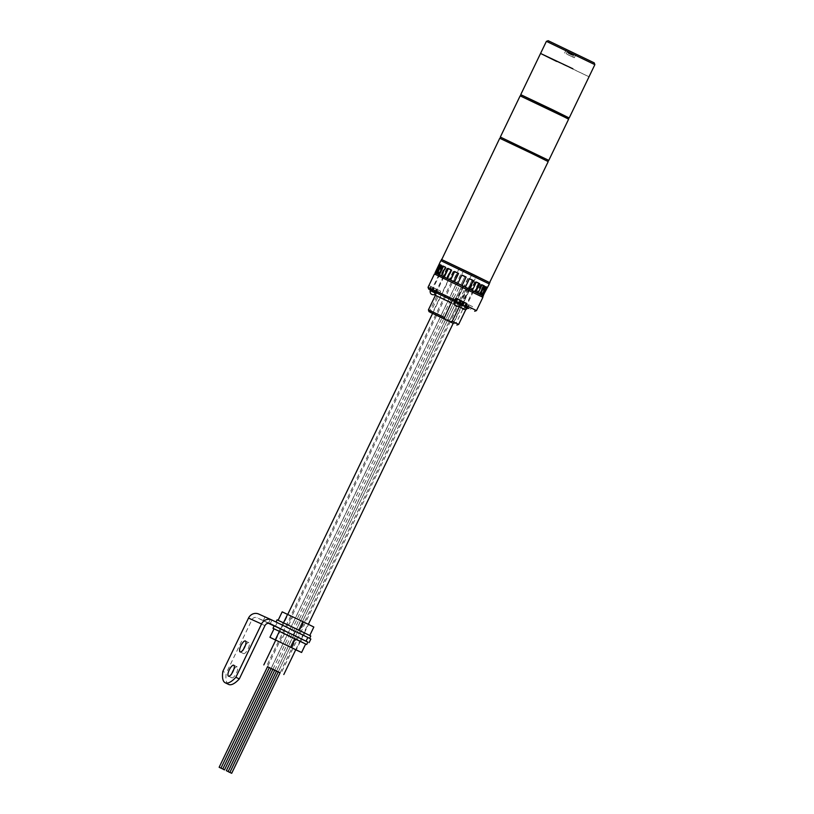<?xml version="1.0" encoding="UTF-8"?>
<svg xmlns="http://www.w3.org/2000/svg" width="814" height="814" viewBox="0 0 814 814"><rect width="100%" height="100%" fill="white"/><g stroke="black" fill="none" stroke-linecap="round" stroke-linejoin="round"><path stroke-width="0.61" stroke-dasharray="4.07 3.05" d="M548.209 161.589L499.745 138.258M489.58 282.641L441.717 259.605M548.494 160.226L500.63 137.2L548.473 160.266M532.01 153.571L500.04 138.411L532.01 153.571M568.62 119.18L520.146 95.859M568.894 117.827L521.041 94.79M552.421 111.162L520.451 96.001L552.421 111.162M556.654 61.426L589.031 76.77L540.557 53.449M568.884 117.857L521.021 94.821M569.586 51.048L576.058 54.111L569.586 51.048M567.836 54.68L574.308 57.753L567.836 54.68M594.23 62.861L548.188 40.7M546.387 41.331L594.861 64.652M570.573 55.922L566.127 53.816L570.573 55.922M572.486 54.64L571.886 55.108L568.182 52.564L572.486 54.64L570.614 53.734L569.759 54.09L570.054 53.459L569.759 54.09L568.203 53.307L568.487 52.696M568.203 53.307L568.182 52.564M569.749 53.317L569.464 53.928L567.897 53.164M569.464 53.928L569.19 53.073M568.905 53.673L571.184 54.731L570.919 53.877M571.886 55.108L572.181 54.497M572.191 55.24L570.624 54.477M571.184 54.731L571.479 54.131M457.163 302.655L459.584 303.805L457.163 302.655M464.743 286.904L467.165 288.054L464.743 286.904M433.18 291.32L435.602 292.47L433.18 291.32M440.761 275.57L443.182 276.719L440.761 275.57M462.83 305.698L465.262 306.847L462.83 305.698M470.411 289.947L472.842 291.097L470.411 289.947M441.605 277.432L438.359 275.895L441.605 277.432M440.557 275.478L443.793 277.014L440.557 275.478M471.255 291.809L468.019 290.272L471.255 291.809M470.207 289.855L473.443 291.392L470.207 289.855M465.577 288.767L462.342 287.23L465.577 288.767M464.54 286.813L467.775 288.349L464.54 286.813M482.57 295.645L435.928 273.189M466.493 289.184L435.337 274.399L466.493 289.184M476.414 276.16L459.381 268.05L476.414 276.16L475.834 277.371L458.801 269.261L475.834 277.371L470.004 289.489L452.971 281.379L470.004 289.489L452.971 281.379L470.004 289.489L469.413 290.7L452.391 282.59L469.413 290.7M471.937 274.135L464.947 288.675M459.381 268.05L452.391 282.59L454.212 283.496L452.391 282.621L267.562 666.676M463.858 270.075L456.858 284.615M460.195 286.325L461.406 286.894L460.195 286.325M463.726 288.064L464.936 288.634L463.726 288.064M461.894 287.23L463.105 287.81L461.894 287.23M456.532 284.666L457.743 285.236L456.532 284.666M454.823 283.75L456.043 284.33L454.823 283.75M489.59 282.611L441.727 259.574M473.117 275.946L441.147 260.785L473.117 275.946M489.316 283.964L440.842 260.643M487.525 287.566L486.65 287.189L487.505 287.586M487.403 287.546L483.333 296.001M482.702 295.767L486.782 287.281L484.645 286.294L486.782 287.281M485.358 286.64L481.278 295.116L479.66 294.373L483.75 285.897L480.555 284.391L483.75 285.897M481.155 284.676L477.075 293.162L474.633 292.012L478.713 283.526L474.786 281.654L478.713 283.526M475.213 281.868L471.133 290.344L468.091 288.899L472.171 280.413L467.887 278.357L472.171 280.413M468.101 278.469L464.021 286.955L460.683 285.348L464.784 276.872L460.531 274.827L464.763 276.872M460.531 274.827L456.451 283.313L453.144 281.715L457.478 273.351L453.225 271.296L457.224 273.229M453.225 271.296L449.145 279.772L446.194 278.337L450.732 270.075L446.917 268.213L450.274 269.861M446.917 268.213L442.836 276.699L440.527 275.559L444.607 267.084L445.227 267.379L442.206 265.893L444.607 267.084M442.206 265.893L438.125 274.369L436.68 273.646L440.771 265.171L441.493 265.517L439.57 264.55L440.771 265.171M439.57 264.55L435.49 273.036M475.834 277.371L458.801 269.261L475.834 277.371M441.493 265.517L437.413 273.992L435.907 273.229M437.413 273.992L436.68 273.646M445.227 267.379L441.147 275.854L438.125 274.369M441.147 275.854L440.527 275.559M450.732 270.075L446.652 278.551L442.836 276.699M457.478 273.351L453.398 281.827L449.145 279.772M460.551 274.837L456.451 283.313L460.683 285.348M471.957 280.311L467.877 288.787L464.021 286.955M478.286 283.313L474.206 291.799L471.133 290.344M483.15 285.602L479.07 294.078L477.075 293.162M479.07 294.078L479.66 294.373M486.07 286.935L481.99 295.421L480.565 294.78L481.278 295.116M481.99 295.421L482.549 295.696L486.65 287.189M469.179 278.53L465.099 287.006M457.794 283.486L461.884 275.01M475.925 281.797L471.845 290.283M482.051 284.798L481.43 284.503L482.051 284.808M481.43 284.503L477.35 292.979M485.897 286.711L485.164 286.355L485.887 286.732M485.164 286.355L481.084 294.841M486.762 287.2L482.682 295.686M484.645 286.294L480.565 294.78M480.555 284.391L476.475 292.867M474.786 281.654L470.706 290.14M467.887 278.357L463.807 286.843M464.784 276.872L460.704 285.358M453.479 271.408L449.399 279.894M447.374 268.427L443.294 276.913M442.836 266.188L438.746 274.664M440.293 264.896L436.212 273.382M440.018 264.692L439.255 264.326L440.018 264.692L435.928 273.168M439.896 264.672L435.826 273.117M441.29 265.252L442.012 265.578L441.3 265.232M442.012 265.578L437.932 274.064M446.103 267.491L445.502 267.196L446.103 267.491L442.022 275.966M451.872 270.217L447.792 278.703M458.77 273.514L454.69 281.99M465.71 303.317L462.474 301.78L465.71 303.317M436.06 288.939L432.824 287.403L436.06 288.939M432.61 313.41L453.205 323.321M462.22 287.24L448.066 280.525L462.22 287.24M460.042 300.274L456.807 298.738L460.042 300.274M460.755 305.26L459.513 306.257M455.921 298.239L462.993 301.76L455.891 298.3M476.485 310.622L471.703 308.465L472.578 306.644L469.057 304.914L459.452 300.325L464.265 302.716L463.39 304.538L430.006 288.349L430.881 286.528L440.7 291.198L428.917 285.48M434.432 273.972L482.895 297.293M464.265 302.716L472.578 306.644M460.744 300.987L459.289 304.009L436.131 292.775L458.516 303.632L456.827 305.769L449.827 320.309L429.904 310.653L436.894 296.113L436.131 292.775L430.647 290.15L462.006 305.352L463.39 304.538M459.452 300.325L456.827 305.769L436.894 296.113M468.538 308.404L466.534 307.417L463.074 308.73L465.649 309.88M459.289 304.009L462.006 305.352M428.907 285.5L430.881 286.528M458.648 324.42L456.074 323.27L463.074 308.73M453.184 323.372L449.47 321.622L449.827 320.309M432.58 313.461L449.47 321.622M430.006 288.349L430.647 290.15M429.904 310.653L430.067 312.21M456.074 323.27L454.009 323.769M471.703 308.465L470.309 309.279M267.531 666.737L272.883 669.352L267.511 666.768M461.111 286.732L451.394 282.132L461.111 286.732M280.067 672.771L274.684 670.217L280.047 672.802M294.658 617.918L308.007 624.257L294.658 617.918M294.556 617.877L308.313 624.399L294.556 617.877M455.209 284.066L468.966 290.588L455.209 284.066M457.936 299.318L456.766 301.74L454.721 300.732L458.658 302.655L461.396 303.937L460.551 303.561L461.721 301.139M457.061 302.615L459.89 303.958L457.061 302.615M459.941 300.234L457.112 298.891L459.941 300.234M456.766 301.74L460.551 303.561M454.273 300.519L455.443 298.097M437.861 292.806L430.301 289.184L437.861 292.806L439.031 290.384L431.461 286.752L439.031 290.384M435.877 292.602L431.664 290.578L435.877 292.602M433.16 287.566L437.372 289.591L433.129 287.546L431.664 290.578M430.301 289.184L431.461 286.752M431.583 289.764L432.753 287.342M432.794 290.405L433.954 287.983M436.569 292.226L437.739 289.794M435.368 291.575L436.538 289.153M461.243 304.141L467.521 307.183L460.398 303.764L467.063 306.97L461.243 304.141L462.403 301.719L461.111 301.129L468.681 304.762L462.403 301.719M462.067 305.301L465.567 307L462.067 305.301M466.269 303.622L462.779 301.923L466.269 303.622M466.229 306.593L467.389 304.171M462.444 304.782L463.604 302.36M467.521 307.183L468.681 304.762M465.028 305.952L466.188 303.53M459.951 303.551L461.111 301.129M301.516 621.031L287.596 614.428L301.516 621.031M297.425 629.507L283.506 622.903L297.425 629.507M309.758 635.51L278.103 620.339L309.768 635.49M282.183 611.853L313.838 627.024M288.532 625.478L292.613 616.992M304.355 633.058L308.435 624.582M297.588 629.578L283.028 622.669L297.588 629.578M296.428 632L281.858 625.101L296.428 632M287.108 627.787L309.605 638.451L287.108 627.787M277.086 619.82L310.775 636.029M273.667 621.001L277.147 622.649L273.667 621.001M266.748 617.867L270.228 619.515L266.748 617.867M266.748 622.293L263.268 620.644L266.748 622.293M233.71 669.698A6.074 2.015 115.9 0 1 237.179 666.88A6.074 2.015 115.9 0 1 236.365 673.209A6.074 2.015 115.9 0 1 231.909 677.828A6.074 2.015 115.9 0 1 231.888 677.818A6.074 2.015 115.9 0 1 231.939 673.351M245.38 645.461A6.074 2.015 115.9 0 1 248.84 642.643A6.074 2.015 115.9 0 1 248.026 648.982A6.074 2.015 115.9 0 1 243.569 653.601A6.074 2.015 115.9 0 1 243.549 653.591A6.074 2.015 115.9 0 1 243.61 649.114M228.561 684.401A29.294 9.727 115.9 0 1 226.282 673.036L222.853 671.377M289.265 628.764L303.184 635.358L289.265 628.764M294.515 635.561L280.596 628.968L294.515 635.561M237.179 666.88A6.074 2.015 115.9 0 1 237.189 666.88L233.771 665.221M248.84 642.643A6.074 2.015 115.9 0 1 248.85 642.653L245.431 640.994M268.539 623.29L257.112 617.755A4.029 3.805 114.4 0 0 251.943 619.729L226.282 673.036M307.834 642.124L274.115 625.997M310.846 639.021L271.876 620.014M293.071 635.185L294.81 631.542M275.763 640.099L295.757 649.725M286.345 634.818L300.264 641.422L286.345 634.818M305.637 644.057L274.013 628.835L305.677 643.996M275.732 640.15L295.716 649.796M284.442 633.953L280.362 642.439M300.274 641.544L296.194 650.02M286.182 634.747L300.753 641.656L286.182 634.747M287.352 632.325L301.923 639.224L287.352 632.325M274.176 625.874L307.855 642.083M568.925 53.693L573.371 55.81L568.925 53.693M571.245 54.009L569.424 53.185L571.245 54.009M454.09 297.415L452.635 300.447M436.233 289.092L434.768 292.124M434.269 288.044L432.804 291.076M469.057 304.914L467.592 307.936M454.141 301.933L460.805 305.148M432.336 294.627C430.433 293.528 429.721 292.195 430.219 290.639L435.521 293.152M465.313 307.641L461.986 309.005L460.989 305.515L459.818 304.975L466.483 308.18L460.989 305.515M264.957 625.63L251.943 619.729M269.963 623.575L257.112 617.755M564.611 53.083L566.361 49.451M574.308 57.753L576.058 54.111M572.791 57.021L573.371 55.81C573.778 55.199 573.076 54.599 571.255 54.019C568.681 52.442 567.165 51.964 566.707 52.605L566.127 53.816M459.584 303.805L467.165 288.054M455.952 302.065L463.532 286.314M435.602 292.47L443.182 276.719M431.969 290.72L439.55 274.969M465.262 306.847L472.842 291.097M461.63 305.097L469.21 289.346M438.95 274.684L432.824 287.403M468.599 289.062L462.474 301.78M462.922 286.019L456.807 298.738M467.775 288.349L461.65 301.068M473.443 291.392L467.328 304.11M443.793 277.014L437.667 289.733M276.557 670.98L461.406 286.894M274.745 670.095L459.584 286.019M280.097 672.71L464.936 288.634M278.286 671.815L463.115 287.759M229.874 772.425L463.105 287.81M228.073 771.519L461.284 286.935M272.934 669.23L457.743 285.236M222.71 768.955L455.921 284.361M220.981 768.121L269.373 667.531M271.194 668.396L456.043 284.33M448.066 280.525L432.315 313.237M453.774 297.283L452.299 300.346M469.271 290.73L453.52 323.443M440.7 291.198L430.494 312.403M451.394 282.132L266.544 666.228M295.777 649.674L308.007 624.257M453.225 323.28L468.966 290.588M432.631 313.37L448.361 280.677M275.783 640.048L288.014 614.631M465.934 289.133L281.084 673.219M457.112 298.891L455.647 301.913M461.345 300.926L459.89 303.958M435.582 294.902L437.413 292.592M430.474 289.957L430.748 289.387M437.372 289.591L435.907 292.623M460.398 303.764L459.818 304.975C460.795 308.303 461.528 309.656 462.016 309.015C462.749 309.961 464.245 309.676 466.483 308.18L467.063 306.97M467.022 303.968L465.567 307M462.779 301.923L461.324 304.955M283.506 622.903L287.596 614.428M304.355 632.936L308.435 624.46M281.858 625.101L283.028 622.669M303.673 635.592L304.833 633.17M270.187 623.778L271.927 620.146M263.268 620.644L265.018 617.012M231.888 677.818L228.469 676.159M243.549 653.591L240.13 651.933M280.596 628.968L282.346 625.335M270.044 623.616L257.031 617.714M301.434 639L303.184 635.358M268.478 623.158L270.228 619.515M275.397 626.292L277.147 622.649M300.264 641.422L296.184 649.898M279.426 631.389L275.346 639.875M301.923 639.224L300.753 641.656M280.108 628.734L278.948 631.155"/><path stroke-width="1.22" d="M441.717 259.605L499.745 138.258L532.112 153.612L548.209 161.589L489.58 282.641M441.432 259.432L489.896 282.753M500.325 137.047L548.789 160.378L568.62 119.18L564.214 116.921L520.146 95.859L500.325 137.047L548.494 160.226L547.924 161.406M520.472 95.971L521.041 94.79L553.001 109.951L568.894 117.827L568.335 119.007M572.934 68.793L540.557 53.449L572.934 68.793M521.021 94.821L568.884 117.857M546.398 41.331L548.188 40.7L594.23 62.861L594.861 64.652L546.398 41.331L540.557 53.449L556.654 61.426M435.368 274.349L435.928 273.189L467.083 287.963L482.57 295.645L482.02 296.805M226.943 770.98L228.154 771.56L226.943 770.98M230.474 772.72L231.685 773.3L230.474 772.72M228.642 771.896L229.853 772.466L228.642 771.896M223.28 769.322L224.491 769.902L223.28 769.322M219.739 767.582L220.96 768.162L219.739 767.582M221.571 768.416L222.792 768.986L221.571 768.416M441.168 260.755L441.727 259.574L473.697 274.735L489.59 282.611L489.021 283.791M435.907 273.229L435.052 272.792L440.842 260.643L489.316 283.964L483.007 295.808L487.087 287.322L485.897 286.711L487.087 287.322M473.433 280.576L469.434 278.642L473.433 280.576L469.352 289.062L472.303 290.496L476.383 282.02L479.741 283.659L476.383 282.02M479.741 283.659L475.661 292.145L477.971 293.274L482.051 284.798L484.452 285.979L482.051 284.798M484.452 285.979L480.372 294.464L481.807 295.187L485.897 286.711M483.333 296.001L482.549 295.696L483.323 296.031M439.255 264.326L435.175 272.802L435.795 273.077L439.875 264.591L441.29 265.252M440.588 264.937L436.508 273.412L437.932 274.064L437.22 273.718L441.3 265.232L439.875 264.591M437.22 273.718L438.827 274.46L442.918 265.985L445.502 267.206L442.918 265.985M445.502 267.196L441.422 275.671L443.864 276.831L447.944 268.345L451.444 270.014L447.944 268.345M451.444 270.004L447.364 278.49L450.407 279.935L454.487 271.459L458.557 273.412L454.487 271.459M458.557 273.402L454.477 281.888L457.814 283.486L461.894 275L466.127 277.045L462.047 285.531L465.354 287.128L469.434 278.642M454.7 271.561L450.62 280.047L454.477 281.888M448.372 268.559L444.291 277.045L447.364 278.49M443.508 266.27L439.428 274.756L441.422 275.671M439.428 274.756L438.827 274.46M436.508 273.412L435.795 273.077M435.826 273.117L435.175 272.802M435.816 273.158L435.052 272.792M483.435 296.042L482.56 295.665M481.807 295.187L483.007 295.808M477.971 293.274L480.372 294.464M472.303 290.496L475.661 292.145M465.354 287.128L469.352 289.062M461.884 275.01L466.127 277.045L462.047 285.531L457.814 283.486M473.178 280.464L469.098 288.95M479.283 283.445L475.203 291.921M483.831 285.683L479.741 294.169M486.365 286.976L482.285 295.462M453.205 323.321L432.61 313.41M460.755 305.26L464.316 306.064L465.313 305.036L476.485 310.622L482.895 297.293L434.432 273.972L428.907 285.5M459.513 306.257L452.258 321.225L458.648 324.42L465.649 309.88L459.259 306.685M428.886 285.48L428.042 287.301L455.046 300.061L454.039 301.088L428.683 289.092L434.228 291.758L435.419 295.319L428.418 309.859L444.536 317.48L444.678 319.057L450.305 321.774L452.258 321.225M460.805 305.148L454.141 301.933C454.741 304.904 455.464 306.247 456.298 305.962C456.593 306.858 458.089 306.583 460.805 305.148L463.013 301.719L466.188 303.225L455.921 298.239L455.046 300.061M466.188 303.225L465.313 305.036M464.316 306.064L468.538 308.404M444.536 317.48L452.33 300.315L454.039 301.088M450.305 321.774L453.184 323.372M444.678 319.057L428.998 311.64L428.418 309.859M432.58 313.461L428.998 311.64M452.299 300.346L434.228 291.758M428.683 289.092L428.042 287.301M280.067 672.771L267.531 666.737M272.873 669.373L274.674 670.237L272.883 669.352M280.047 672.802L267.511 666.768M461.396 303.937L454.497 300.62L455.565 301.099L456.735 298.677L455.891 298.3M461.843 304.141L455.565 301.099M463.013 301.719L456.735 298.677M459.35 302.92L460.521 300.488M309.768 635.49L313.838 627.024L303.418 621.886L282.183 611.853L278.134 620.268M299.338 630.362L303.418 621.886M283.506 622.771L287.586 614.305M309.646 638.359L310.775 636.029L299.583 630.484L277.086 619.82L276.027 622.028M273.667 625.427L270.187 623.778L273.667 625.427M233.75 665.221A6.074 2.015 -64.1 0 0 229.294 669.841A6.074 2.015 -64.1 0 0 228.469 676.159A6.074 2.015 -64.1 0 0 228.48 676.169A6.074 2.015 -64.1 0 0 232.946 671.55A6.074 2.015 -64.1 0 0 233.771 665.221A6.074 2.015 -64.1 0 0 233.75 665.221M231.939 673.351A6.074 2.015 115.9 0 1 233.71 669.698M245.411 640.984A6.074 2.015 -64.1 0 0 240.954 645.604A6.074 2.015 -64.1 0 0 240.13 651.933A6.074 2.015 -64.1 0 0 240.14 651.933A6.074 2.015 -64.1 0 0 244.607 647.313A6.074 2.015 -64.1 0 0 245.431 640.994A6.074 2.015 -64.1 0 0 245.411 640.984M243.61 649.114A6.074 2.015 115.9 0 1 245.38 645.461M307.834 642.124L270.136 623.646A4.029 3.805 114.4 0 0 264.957 625.63L239.296 678.937A29.294 9.727 115.9 0 1 228.714 684.472A29.294 9.727 115.9 0 1 228.632 684.432A29.294 9.727 115.9 0 1 228.561 684.401M258.862 614.112A8.069 7.611 114.4 0 0 248.514 618.07L222.853 671.377A29.294 9.727 -64.1 0 0 225.213 682.773A29.294 9.727 -64.1 0 0 225.285 682.814A29.294 9.727 -64.1 0 0 235.877 677.279L239.296 678.937M306.084 641.076L307.834 637.443L271.876 620.014A8.069 7.611 114.4 0 0 261.538 623.962L235.877 677.279M274.115 625.997L268.539 623.29M307.834 637.443L310.846 639.021L309.096 642.653M295.757 649.725L275.763 640.099M295.716 649.796L301.597 652.472L305.677 643.996L295.248 638.848L274.023 628.815L269.943 637.301L275.732 640.15M301.597 652.472L269.943 637.301M295.248 638.848L291.168 647.334M279.426 631.267L275.346 639.743M305.637 644.057L306.695 644.505L307.855 642.083L296.672 636.548L274.176 625.874L273.005 628.296L274.013 628.835M306.695 644.505L273.005 628.296M464.367 302.401L462.901 305.423M462.26 305.128L468.884 308.496M451.536 302.94L435.419 295.319M432.336 294.627L435.582 294.902M435.521 293.152L430.168 290.598L430.474 289.957M261.538 623.962L248.514 618.07M500.63 137.2L500.061 138.38M594.861 64.652L569.2 117.969M540.557 53.449L520.736 94.638M228.154 771.56L276.557 670.98M226.333 770.685L274.745 670.095M231.685 773.3L280.097 672.71M229.853 772.466L278.286 671.815M224.491 769.902L272.934 669.23M219.139 767.287L267.562 666.676M222.792 768.986L271.194 668.396M220.97 768.111L269.373 667.531M468.945 308.516C468.457 307.773 467.358 308.231 465.649 309.88M474.684 311.253L476.485 310.622M456.858 325.051L458.648 324.42M283.811 674.531L295.777 649.674M308.353 624.318L453.225 323.28M287.759 614.387L432.631 313.37M263.817 664.916L275.783 640.048M454.141 301.933L454.731 300.722M432.132 294.526C430.677 294.159 430.026 292.847 430.168 290.598M228.632 684.432L225.213 682.773M271.713 619.932L258.689 614.041"/></g></svg>
